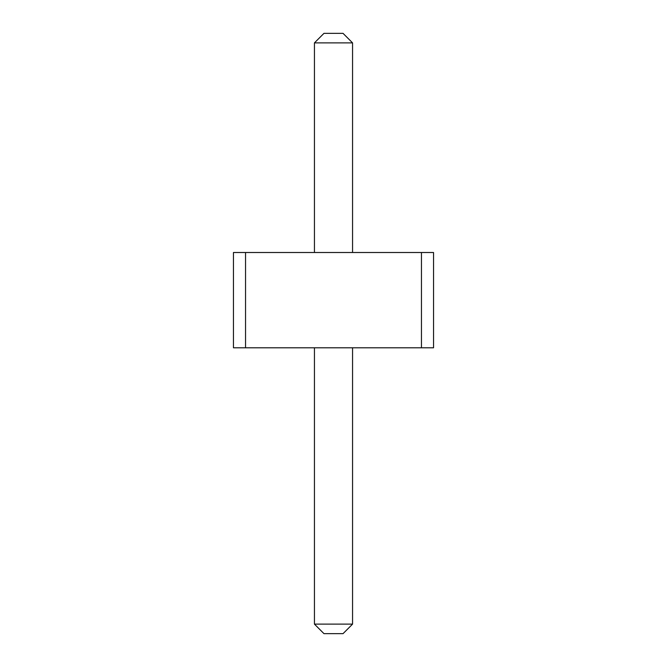 <?xml version="1.0" encoding="UTF-8"?>
<svg xmlns="http://www.w3.org/2000/svg" width="667" height="667" viewBox="0 0 667 667"><rect width="100%" height="100%" fill="white"/><g stroke="black" fill="none" stroke-linecap="round" stroke-linejoin="round"><path stroke-width="1" d="M245.548 347.79L233.45 347.79L233.45 252.51L245.548 252.51L245.548 347.79L433.55 347.79L433.55 252.51L245.548 252.51M421.452 252.51L421.452 347.79M314.44 252.51L314.44 42.88L352.56 42.88L352.56 252.51M314.44 347.79L314.44 624.12L323.97 633.65L343.03 633.65L352.56 624.12L314.44 624.12M352.56 347.79L352.56 624.12M352.56 42.88L343.03 33.35L323.97 33.35L314.44 42.88"/></g></svg>
